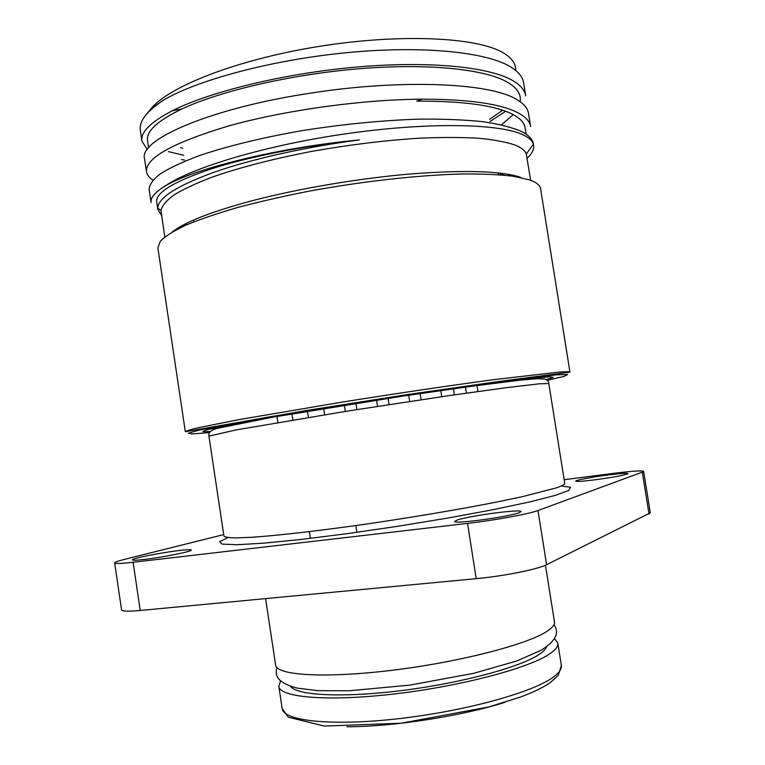 <?xml version="1.0" encoding="UTF-8"?>
<svg xmlns="http://www.w3.org/2000/svg" width="765" height="765" viewBox="0 0 765 765"><rect width="100%" height="100%" fill="white"/><g stroke="black" fill="none" stroke-linecap="round" stroke-linejoin="round"><path stroke-width="1.15" d="M502.309 173.387L499.755 174.783M157.839 209.457L156.729 202.008C155.515 192.675 173.665 181.64 211.15 168.931C248.635 156.844 304.422 145.656 359.387 139.918C305.895 146.899 251.532 159.13 214.296 172.154C176.983 185.79 158.145 197.781 157.753 208.137L157.839 209.457L161.606 215.558M184.537 224.317L186.813 224.738M152.895 180.129C149.156 177.7 147.023 174.927 146.488 171.809C145.13 158.154 172.412 142.902 228.353 126.034C283.519 110.533 361.3 99.469 422.395 99.173L416.743 101.133C463.743 100.98 495.921 105.484 513.286 114.645C520.401 118.546 524.331 122.926 525.086 127.784L526.119 134.181M147.597 140.97L147.549 140.674C146.029 131.331 157.513 120.746 181.984 108.917C219.861 91.131 290.987 74.329 359.818 68.697C428.706 63.074 486.033 69.223 508.161 82.61C517.35 88.271 521.357 94.65 520.19 101.764M513.239 114.616L501.534 124.838M515.945 70.648L515.409 67.272C514.596 61.984 510.599 57.203 503.408 52.928C477.484 37.026 398.718 33.134 315.247 47.028C231.757 60.827 163.547 88.96 149.041 111.308M511.383 67.358C487.659 52.03 422.557 45.269 346.593 52.68C270.676 60.043 196.347 80.449 163.098 100.406C147.416 110.829 139.775 120.325 140.177 128.903L141.85 140.712M183.763 155.266L168.463 151.623M147.253 149.558L141.907 141.123C140.444 132.211 150.562 122.094 172.24 110.782C209.199 91.972 283.213 73.526 356.251 67.071C429.328 60.607 490.623 66.947 513.602 81.08C520.822 85.527 524.857 90.461 525.698 95.874L523.595 82.744C522.753 77.141 518.689 72.025 511.431 67.387M516.509 99.421C490.25 82.802 401.396 78.977 311.498 92.995C209.208 108.248 138.484 140.167 144.537 158.651L146.44 171.427M489.992 121.463L505.684 111.269M422.395 99.173C469.366 99.259 501.477 103.925 518.737 113.172C525.88 117.15 529.839 121.597 530.604 126.531L528.51 113.383C527.735 108.257 523.757 103.61 516.566 99.45M151.088 202.543C150.303 197.762 154.979 192.254 165.116 186.01C191.805 167.516 265.943 145.226 346.449 133.703C426.975 122.123 497.986 123.471 522.122 134.411C528.491 137.231 532.23 140.464 533.348 144.126L533.626 145.312C534.113 148.754 532.612 152.378 529.122 156.203L527.114 158.298M533.482 144.413L533.425 144.059C532.727 139.421 528.816 135.252 521.701 131.57M554.635 638.727L557.828 643.088C558.326 646.09 555.859 649.514 550.418 653.358C530.91 667.529 462.576 685.976 395.189 693.855C327.736 701.84 279.579 697.489 278.814 686.281L280.545 681.156M546.669 646.712C545.904 648.959 543.59 651.398 539.736 654.046C521.845 666.65 463.102 682.772 403.289 690.365C343.428 698.015 296.657 695.548 290.547 686.358M545.474 565.22L554.472 621.926C554.921 624.651 552.416 627.797 546.937 631.364C527.276 644.522 458.876 662.241 391.565 670.35C324.197 678.545 276.232 675.275 275.62 665.101L265.589 598.613M162.916 100.521C155.352 105.264 149.883 109.835 146.488 114.234M180.55 147.664L182.692 148.152M649.036 514.013L642.265 472.168L643.614 471.336L650.327 512.837L546.593 564.694C537.996 569.265 503.456 576.188 476.213 578.665L467.549 523.394L133.12 562.275C121.243 563.623 115.094 563.843 114.664 562.925C114.721 562.189 118.097 560.975 124.781 559.301L223.705 534.601M642.265 472.168L537.996 510.523C529.227 513.946 494.649 520.305 467.549 523.394M144.116 559.473C136.6 560.324 132.699 560.468 132.412 559.894C131.417 558.507 161.119 552.598 179.058 550.542C186.813 549.633 190.877 549.471 191.26 550.054C192.694 551.326 162.496 557.398 144.116 559.473M608.921 474.864C620.644 473.401 626.965 472.971 627.902 473.564C628.677 474.434 610.394 477.886 594.223 479.904C582.624 481.328 576.456 481.74 575.701 481.137C575.108 480.238 593.038 476.863 608.921 474.864M519.005 512.77C508.448 516.958 452.89 524.427 454.611 521.472L457.221 520.057C469.175 515.801 521.864 508.735 521.032 511.556L519.005 512.77M114.664 562.925L121.568 609.906C122.075 611.359 128.291 611.551 140.225 610.48L476.213 578.665M184.461 225.78L182.577 225.35M164.8 236.921L160.985 210.566C161.998 205.814 166.321 200.621 173.961 194.97C183.552 189.118 196.395 183.131 212.498 176.992C239.34 167.631 271.556 159.263 309.146 151.881C347.377 144.977 384.183 140.406 419.564 138.188C441.768 137.231 461.467 137.251 478.661 138.245C494.123 139.756 506.334 142.051 515.304 145.14C521.472 147.683 525.144 150.638 526.301 154.014L530.633 180.291M165.116 186.01C193.937 168.749 276.366 147.779 359.387 139.918M502.003 174.965L504.47 173.684M510.198 174.63L508.524 175.615M564.159 479.703L613.1 473.43C631.861 471.077 642.036 470.379 643.614 471.336M521.644 131.551C512.148 127.401 499.124 124.102 482.581 121.645C464.135 119.751 443.002 118.919 419.182 119.149C381.152 120.401 341.764 124.293 301.008 130.825C261.687 137.729 226.497 146.383 199.369 155.62C182.835 161.807 169.849 167.851 160.411 173.741C153.124 179.431 149.366 184.642 149.127 189.366L151.04 202.209M502.72 110.237L489.638 119.273M184.48 160.076L181.401 159.531M555.839 488.032L522.811 496.562L497.757 501.83C460.243 509.27 411.455 517.523 364.436 524.331C317.781 530.977 277.121 535.586 251.781 537.269L236.395 537.891C229.089 537.776 224.939 537.173 223.925 536.074L208.931 436.146L235.61 430.026L347.014 411.149L450.461 395.419L505.589 387.779L539.239 383.81L548.811 383.533L564.733 483.317C564.943 484.398 561.979 485.976 555.839 488.032M228.047 537.575L219.622 541.62L222.137 544.116L236.634 544.728L263.208 543.207L300.722 539.488L346.574 533.74L396.92 526.416L447.123 518.173L492.564 509.786L529.447 501.983L555.247 495.404L568.873 490.442L570.518 487.295L561.261 485.995M346.975 726.75C392.971 726.76 461.295 716.183 505.13 702.26M557.828 643.088L561.367 665.397C561.912 668.696 559.492 672.406 554.099 676.537C534.745 691.79 466.478 710.991 399.005 718.641C331.474 726.387 283.117 720.907 282.189 708.61L278.814 686.281M546.497 379.497L553.363 377.336L549.662 376.753L507.912 381.075L377.317 399.77L247.181 421.439L206.072 429.949L202.715 431.613L209.916 431.603M546.593 564.694L537.996 510.523M520.439 177.241C501.257 170.968 464.833 169.859 411.159 173.913C359.215 178.283 298.455 188.572 251.962 200.774C211.188 211.742 184.642 222.127 172.335 231.91M209.17 432.579L192.34 433.956L188.209 433.248L198.747 430.226L224.843 424.9L265.665 417.508L377.241 399.282L489.093 382.921L530.241 377.614L556.738 374.812L567.687 374.496L563.968 376.428L547.501 380.205M569.963 372.153C569.915 371.589 566.635 371.541 560.123 371.991L494.611 379.536C452.029 385.244 396.318 393.468 342.73 402.007L239.206 419.583L198.46 427.673C190.523 429.567 186.144 430.905 185.331 431.699L306.689 410.451L408.347 394.434L500.415 381.257L569.963 372.153L540.578 188.697C540.061 185.235 536.332 182.28 529.39 179.842L513.544 176.275C499.641 174.602 482.495 173.837 462.108 173.98C419.048 175.07 363.346 181.209 310.255 190.944C284.159 196.05 259.995 201.558 237.752 207.458C217.117 213.454 199.713 219.402 185.56 225.293C173.483 231.03 165.039 236.375 160.239 241.31L157.877 247.936L185.331 431.699M140.225 610.48L133.12 562.275M533.425 144.069L533.626 145.312M554.023 624.603C558.536 631.517 558.287 639.31 541.295 650.164L516.777 660.97L473.927 673.267L409.667 685.163L349.213 690.757L318.058 690.671L296.83 688.051C276.873 682.485 274.855 675.868 276.853 667.52M561.367 665.397L558.268 675.285L550.265 682.61C543.188 687.448 533.435 692.201 521.032 696.867L489.017 706.898L401.185 723.231L324.245 726.062L288.233 717.178L282.189 708.61M548.811 383.533C549.174 382.051 547.903 380.54 544.986 379.01L537.556 378.713L520.391 380.119L464.651 387.147L404.331 395.878L273.296 417.107L217.996 428.209C211.255 429.777 208.233 432.416 208.931 436.146M356.901 532.316L355.859 525.555M310.341 538.369L309.318 531.637M498.455 174.688L498.178 172.9M193.784 221.85L193.507 220.062M526.301 154.014L533.348 144.126M160.985 210.566L157.753 208.137M172.24 110.782L181.984 108.917M147.549 140.674L148.611 147.779M441.74 396.681L440.736 390.265M421.113 399.732L420.109 393.286M454.362 394.855L453.358 388.457M466.411 393.134L465.407 386.755M477.943 391.517L476.949 385.158M409.696 401.443L408.692 394.989M389.069 404.58L388.065 398.116M377.575 406.358L376.571 399.885M356.911 409.581L355.916 403.117M277.896 422.5L276.93 416.141M292.832 419.975L291.857 413.588M308.41 417.384L307.425 410.977M345.35 411.407L344.365 404.953M324.666 414.735L323.672 408.3"/></g></svg>
